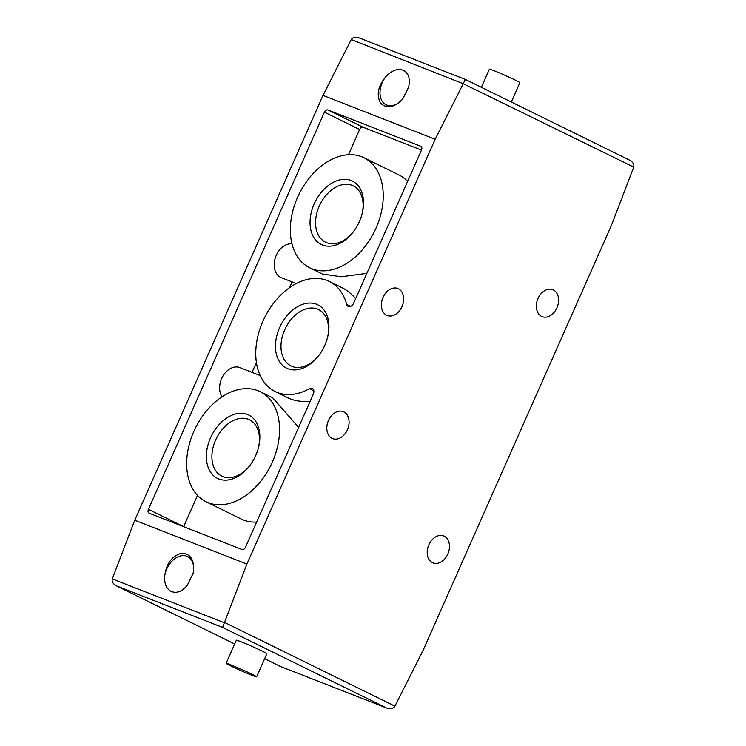 <?xml version="1.0" encoding="UTF-8"?>
<svg xmlns="http://www.w3.org/2000/svg" width="746" height="746" viewBox="0 0 746 746"><rect width="100%" height="100%" fill="white"/><g stroke="black" fill="none" stroke-linecap="round" stroke-linejoin="round"><path stroke-width="1.12" d="M350.583 306.392L346.759 304.508A61.331 42.065 -63.8 0 0 329.247 281.428A61.331 42.065 -63.8 0 0 264.448 317.936A61.331 42.065 -63.8 0 0 275.153 391.529L288.413 398.047C294.185 400.807 301.412 401.926 310.122 401.404M275.153 391.529A61.331 42.065 -63.8 0 0 309.45 388.703A5.054 3.469 -63.8 0 1 312.276 388.47A5.054 3.469 -63.8 0 1 313.283 394.27L245.481 547.266A3.366 2.313 -63.8 0 1 241.965 549.494L149.228 513.239A3.366 2.313 -63.8 0 1 149.107 513.183A3.366 2.313 -63.8 0 1 148.435 509.322L324.417 112.208A3.366 2.313 -63.8 0 1 327.932 109.97L420.669 146.235A3.366 2.313 -63.8 0 1 420.791 146.281A3.366 2.313 -63.8 0 1 421.462 150.151L353.66 303.146A5.054 3.469 -63.8 0 1 348.195 306.41A5.054 3.469 -63.8 0 1 346.759 304.508M355.674 298.596C351.403 293.756 347.021 290.203 342.517 287.947L329.247 281.428M292.106 281.904L289.56 287.648M256.4 362.463L252.027 372.347M421.49 150.086L363.153 127.277A3.366 2.313 -63.8 0 0 359.637 129.515L348.466 154.72M407.614 181.381A61.331 42.065 -63.8 0 0 399.054 175.012L363.834 157.704A61.331 42.065 -63.8 0 0 305.338 183.376A61.331 42.065 -63.8 0 0 296.917 255.831A61.331 42.065 -63.8 0 0 309.739 267.805A61.331 42.065 -63.8 0 0 311.959 268.784A61.331 42.065 -63.8 0 0 375.303 229.712A61.331 42.065 -63.8 0 0 363.834 157.704M309.739 267.805L322.291 273.978L341.146 276.766L366.044 273.456M206.064 501.76A61.331 42.065 -63.8 0 0 208.283 502.739A61.331 42.065 -63.8 0 0 271.628 463.667A61.331 42.065 -63.8 0 0 260.158 391.669A61.331 42.065 -63.8 0 0 237.554 389.794A61.331 42.065 -63.8 0 0 189.624 443.105A61.331 42.065 -63.8 0 0 206.064 501.76L241.284 519.067A61.331 42.065 -63.8 0 0 256.652 522.06M197.494 495.391L183.656 526.62A3.366 2.313 -63.8 0 0 183.628 526.695M298.605 427.383L272.71 397.832L260.158 391.669M226.113 663.306L236.342 640.217A16.682 0.699 23.9 0 1 245.816 643.714A16.682 0.699 23.9 0 1 262.266 651.146A16.682 0.699 23.9 0 1 266.844 653.729L256.615 676.818A16.682 0.699 -156.1 0 0 252.036 674.235A16.682 0.699 -156.1 0 0 235.577 666.803A16.682 0.699 -156.1 0 0 226.113 663.306A16.682 0.699 -156.1 0 0 241.079 670.701A16.682 0.699 -156.1 0 0 256.615 676.818M224.369 622.742L222.532 627.395L116.488 585.899C113.084 583.978 111.667 581.647 112.245 578.905L224.369 622.742L246.889 564.069L435.142 139.25L463.229 83.701L633.755 167.095C634.333 164.353 632.916 162.022 629.512 160.101L629.139 159.924M633.634 167.43L611.244 225.777L422.991 650.596L394.746 706.453C393.105 708.728 390.428 709.25 386.726 708.038L280.673 666.56M164.652 576.313C166.321 563.51 172.009 555.789 181.707 553.159C190.995 553.746 194.809 560.442 193.167 573.245L187.358 585.19C182.089 591.569 176.662 593.648 171.095 591.419C166.414 588.771 164.26 583.736 164.652 576.313A19.284 13.223 116.2 0 1 187.572 556.544A19.284 13.223 116.2 0 1 193.13 573.404M112.245 578.905L134.756 520.223L246.889 564.069M324.799 345.314A35.314 24.217 116.2 0 1 317.47 357.147A35.314 24.217 116.2 0 1 276.757 355.6A35.314 24.217 116.2 0 1 301.785 304.657A35.314 24.217 116.2 0 1 327.895 335.933A35.314 24.217 116.2 0 1 324.799 345.314M134.756 520.223L323.009 95.404L435.142 139.25M386.307 76.129C392.293 70.105 398.075 68.203 403.642 70.422C408.258 73.043 410.048 77.91 409.013 85.007L408.64 87.123L402.7 99.05C394.028 107.853 386.596 109.158 380.423 102.948C376.189 94.611 378.157 85.669 386.307 76.129A19.284 13.223 116.2 0 0 386.092 104.776A19.284 13.223 116.2 0 0 402.821 98.901M323.009 95.404L351.254 39.547L463.229 83.701M359.684 38.13L359.274 37.962C355.572 36.75 352.895 37.272 351.254 39.547M359.274 37.962L465.345 79.43L463.378 83.384M432.475 562.661A14.491 10.528 -68.6 0 1 428.698 545.177A14.491 10.528 -68.6 0 1 443.618 535.926A14.491 10.528 -68.6 0 1 448.15 553.262A14.491 10.528 -68.6 0 1 433.062 562.922A14.491 10.528 -68.6 0 1 432.475 562.661M386.652 315.222A14.491 10.528 -68.6 0 1 382.875 297.747A14.491 10.528 -68.6 0 1 397.795 288.497A14.491 10.528 -68.6 0 1 402.318 305.823A14.491 10.528 -68.6 0 1 387.239 315.483A14.491 10.528 -68.6 0 1 386.652 315.222M541.605 316.388A14.491 10.528 -68.6 0 1 537.829 298.913A14.491 10.528 -68.6 0 1 552.749 289.662A14.491 10.528 -68.6 0 1 557.281 306.988A14.491 10.528 -68.6 0 1 542.193 316.649A14.491 10.528 -68.6 0 1 541.605 316.388M332.082 438.359A14.491 10.528 -68.6 0 1 328.305 420.884A14.491 10.528 -68.6 0 1 343.225 411.624A14.491 10.528 -68.6 0 1 347.757 428.959A14.491 10.528 -68.6 0 1 332.669 438.62A14.491 10.528 -68.6 0 1 332.082 438.359M296.293 283.545L281.419 277.726A17.857 12.98 -68.6 0 1 275.274 257.985A17.857 12.98 -68.6 0 1 292.003 243.867M222.019 396.825A17.857 12.98 -68.6 0 1 223.157 375.695A17.857 12.98 -68.6 0 1 239.858 367.591L260.195 375.546M255.71 455.545A35.314 24.217 116.2 0 1 248.381 467.388A35.314 24.217 116.2 0 1 207.658 465.83A35.314 24.217 116.2 0 1 232.687 414.888A35.314 24.217 116.2 0 1 258.806 446.173A35.314 24.217 116.2 0 1 255.71 455.545M359.376 221.59A35.314 24.217 116.2 0 1 352.056 233.423A35.314 24.217 116.2 0 1 311.334 231.875A35.314 24.217 116.2 0 1 336.362 180.933A35.314 24.217 116.2 0 1 362.481 212.209A35.314 24.217 116.2 0 1 359.376 221.59M511.327 102.025L519.887 82.694A16.682 0.699 -156.1 0 0 515.318 80.111A16.682 0.699 -156.1 0 0 498.86 72.67A16.682 0.699 -156.1 0 0 489.385 69.182L481.357 87.301M409.013 85.007A19.284 13.223 116.2 0 1 408.64 87.151M317.908 356.616A31.397 21.531 116.2 0 1 290.912 365.913A31.397 21.531 116.2 0 1 285.438 328.24A31.397 21.531 116.2 0 1 318.607 309.562A31.397 21.531 116.2 0 1 327.736 336.614M248.819 466.847A31.397 21.531 116.2 0 1 221.823 476.144A31.397 21.531 116.2 0 1 216.349 438.48A31.397 21.531 116.2 0 1 249.509 419.793A31.397 21.531 116.2 0 1 258.648 446.845M352.494 232.892A31.397 21.531 116.2 0 1 325.498 242.189A31.397 21.531 116.2 0 1 320.025 204.516A31.397 21.531 116.2 0 1 353.184 185.838A31.397 21.531 116.2 0 1 362.323 212.89M313.814 390.848L309.45 388.703M222.532 627.395L386.316 707.87M116.861 586.076L234.682 643.966L116.488 585.899M264.644 658.69L280.655 666.551L386.726 708.038M224.499 622.416L394.914 706.145M363.153 127.277L327.932 109.97M359.637 129.515L324.417 112.208M183.656 526.62L148.435 509.322M465.345 79.43L629.512 160.101M264.644 658.699L280.655 666.57"/></g></svg>
